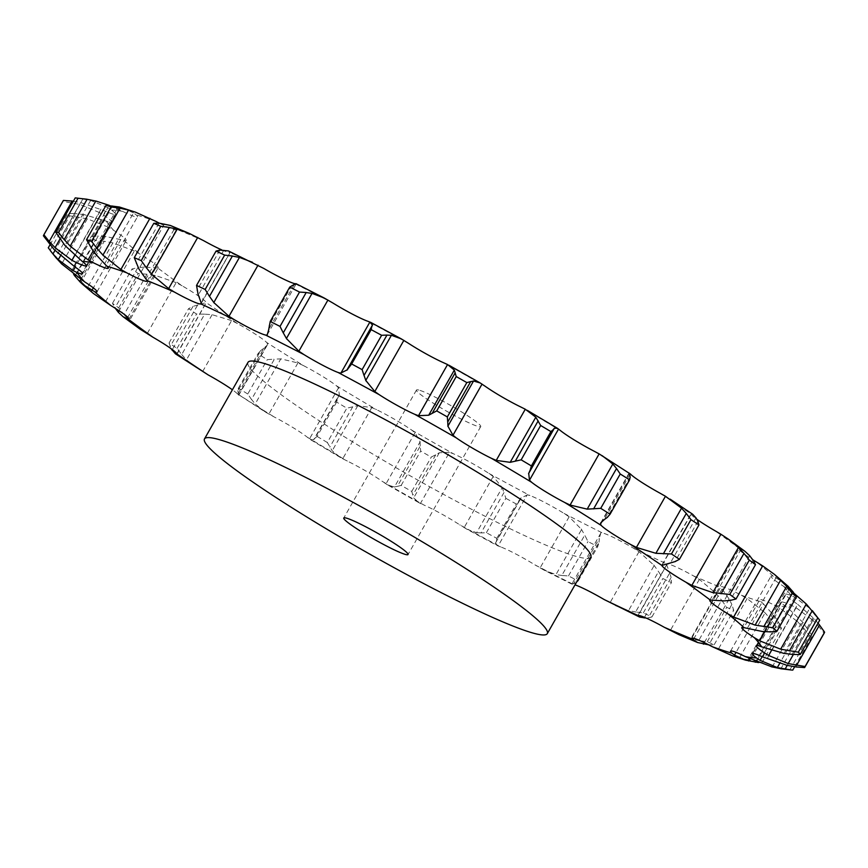 <?xml version="1.0" encoding="UTF-8"?>
<svg xmlns="http://www.w3.org/2000/svg" width="868" height="868" viewBox="0 0 868 868"><rect width="100%" height="100%" fill="white"/><g stroke="black" fill="none" stroke-linecap="round" stroke-linejoin="round"><path stroke-width="0.65" stroke-dasharray="4.34 3.25" d="M336.61 402.068L317.102 436.409L314.889 438.242L337.836 397.848L336.61 402.068A437.613 41.187 -150.4 0 0 346.842 408.166L327.334 442.506L332.184 450.807L340.614 457.61L347.319 461.071A31.541 2.973 -150.4 0 1 365.992 471.085A31.541 2.973 -150.4 0 1 382.571 481.556A395.797 37.248 -150.4 0 0 424.126 505.133A31.541 2.973 -150.4 0 1 441.497 513.921A31.541 2.973 -150.4 0 1 459.747 524.836A395.797 37.248 -150.4 0 0 500.684 546.916A31.541 2.973 -150.4 0 1 515.907 554.044A31.541 2.973 -150.4 0 1 534.894 564.851A395.797 37.248 -150.4 0 0 573.173 584.327A31.541 2.973 -150.4 0 1 575.017 584.858M339.41 394.343L337.663 398.217M315.03 438.047L313.543 439.87M317.102 436.409A437.613 41.187 -150.4 0 0 327.334 442.506M129.006 319.131L158.204 267.735A31.541 2.973 -150.4 0 1 157.737 267.941A395.797 37.248 -150.4 0 0 182.117 285.811A31.541 2.973 -150.4 0 1 199.011 296.379A31.541 2.973 -150.4 0 1 206.161 302.585A395.797 37.248 -150.4 0 0 237.431 323.547A31.541 2.973 -150.4 0 1 255.854 334.484A31.541 2.973 -150.4 0 1 266.747 342.534A395.797 37.248 -150.4 0 0 303.333 365.536A31.541 2.973 -150.4 0 1 322.353 376.278A31.541 2.973 -150.4 0 1 336.448 385.783L338.52 387.79L339.29 394.625L313.652 439.761L310.56 439.696L307.25 437.179A31.541 2.973 -150.4 0 0 293.156 427.685A31.541 2.973 -150.4 0 0 274.136 416.933L265.261 412.007L237.539 393.942A31.541 2.973 -150.4 0 0 232.407 389.786M401.157 485.418L420.665 451.078L420.275 445.989L397.327 486.384L401.157 485.418A437.613 41.187 -150.4 0 0 411.768 491.44L413.667 497.906L419.07 502.767L387.757 485.017L394.452 487.002L420.09 441.866L415.023 432.741L411.779 430.159A31.541 2.973 -150.4 0 0 395.19 419.689A31.541 2.973 -150.4 0 0 376.528 409.663L371.775 407.613L357.822 405.671L346.842 408.166M590.793 557.072A197.123 18.553 29.6 0 1 410.238 475.838A197.123 18.553 29.6 0 1 247.998 362.336M371.775 407.613L342.719 458.771M357.822 405.671L332.184 450.807M352.766 406.756L329.818 447.15M158.204 267.735A31.541 2.973 -150.4 0 0 154.688 263.894A31.541 2.973 -150.4 0 0 140.171 254.215L134.377 250.95L105.31 302.107M80.93 279.442L105.353 236.443L123.896 240.327A31.541 2.973 -150.4 0 0 126.207 240.425A31.541 2.973 -150.4 0 0 125.1 238.657A31.541 2.973 -150.4 0 0 113.686 230.356L108.348 227.188L79.292 278.346M60.478 255.843L83.925 214.57L106.33 221.145A31.541 2.973 -150.4 0 0 111.766 222.327A31.541 2.973 -150.4 0 0 111.744 221.915A31.541 2.973 -150.4 0 0 103.997 215.405L99.375 212.508L70.319 263.666M73.335 201.235L80.691 202.559L105.939 211.336A31.541 2.973 -150.4 0 0 115.27 214.515A31.541 2.973 -150.4 0 0 115.574 214.331A31.541 2.973 -150.4 0 0 111.581 210.132L107.914 207.658L78.858 258.816M109.455 205.412L122.724 211.412A31.541 2.973 -150.4 0 0 135.506 216.848A31.541 2.973 -150.4 0 0 137.459 216.848A31.541 2.973 -150.4 0 0 136.07 214.797L133.531 212.877L104.475 264.035M159.245 223.13A31.541 2.973 -150.4 0 0 171.452 228.772A31.541 2.973 -150.4 0 0 176.334 229.749A31.541 2.973 -150.4 0 0 176.237 229.163L174.945 227.893L145.889 279.051M221.839 249.941A31.541 2.973 -150.4 0 0 230.053 252.512L201.018 303.127M659.767 493.046A395.797 37.248 -150.4 0 1 691.036 514.008L691.036 514.008A31.541 2.973 -150.4 0 0 696.928 519.314M744.939 551.299L739.471 548.663A31.541 2.973 -150.4 0 0 738.994 548.869A31.541 2.973 -150.4 0 0 742.509 552.699A31.541 2.973 -150.4 0 0 752.914 559.827M785.453 583.741L773.312 576.265A31.541 2.973 -150.4 0 0 770.99 576.168A31.541 2.973 -150.4 0 0 772.097 577.947A31.541 2.973 -150.4 0 0 783.522 586.247L788.708 589.654L764.806 631.73M784.075 653.43L809.714 608.305L794.817 597.293L790.867 595.459A31.541 2.973 -150.4 0 0 785.442 594.265A31.541 2.973 -150.4 0 0 785.464 594.678A31.541 2.973 -150.4 0 0 793.211 601.188L797.681 604.334L771.5 650.425M787.309 665.441L812.947 620.305L796.075 607.708L791.269 605.256A31.541 2.973 -150.4 0 0 781.938 602.077A31.541 2.973 -150.4 0 0 781.623 602.262A31.541 2.973 -150.4 0 0 785.616 606.461L789.142 609.184L762.147 656.696M772.173 666.982L797.811 621.846L779.898 608.121L774.484 605.18A31.541 2.973 -150.4 0 0 761.692 599.755A31.541 2.973 -150.4 0 0 759.739 599.745A31.541 2.973 -150.4 0 0 761.127 601.795L763.525 603.965L736.031 652.367M732.484 655.817L739.449 657.966L765.088 612.83L747.109 598.529L741.359 595.231A31.541 2.973 -150.4 0 0 725.746 587.82A31.541 2.973 -150.4 0 0 720.874 586.855A31.541 2.973 -150.4 0 0 720.972 587.43L722.111 588.949L694.042 638.371M678.841 634.638L690.765 638.848L716.404 593.712L699.358 579.39L693.543 575.918A31.541 2.973 -150.4 0 0 675.912 566.902A31.541 2.973 -150.4 0 0 667.156 564.081L638.273 615.423M615.477 605.69L628.551 610.595L654.19 565.459L639.022 551.69L633.456 548.185A31.541 2.973 -150.4 0 0 614.674 538.019A31.541 2.973 -150.4 0 0 602.37 532.919L600.895 532.963L571.838 584.121L573.173 584.327M571.838 584.121L543.802 570.005L555.954 574.616L581.593 529.48L569.126 516.807L564.102 513.444A31.541 2.973 -150.4 0 0 545.104 502.637A31.541 2.973 -150.4 0 0 529.892 495.509L527.169 494.793L498.113 545.95L500.684 546.916M486.373 532.713L505.881 498.373L503.982 492.525L481.035 532.919L486.373 532.713A437.613 41.187 -150.4 0 0 496.832 538.355L495.53 542.923L497.429 545.69L466.734 529.144L476.586 532.713L502.225 487.588L493.198 476.478L488.944 473.429A31.541 2.973 -150.4 0 0 470.706 462.525A31.541 2.973 -150.4 0 0 453.324 453.725L449.494 452.304L420.438 503.462L424.126 505.133M303.333 365.536L297.908 362.954L280.809 358.864L255.17 404L265.261 412.007M387.757 485.017L382.571 481.556M247.76 394.007A437.613 41.187 -150.4 0 1 238.418 388.137L237.843 390.904L260.791 350.509L257.926 353.786A437.613 41.187 -150.4 0 0 267.268 359.667L274.429 359.081L251.481 399.475L247.76 394.007L267.268 359.667M251.134 398.976L255.561 404.412M238.233 393.356L238.483 395.027L267.539 343.869L267.203 345.193L263.872 348.231L238.233 393.356M267.203 345.193L238.7 395.309M237.832 390.611L238.299 393.562M419.07 502.767L420.438 503.462M397.642 486.286L394.18 487.024M266.747 342.534L267.539 343.869M237.431 323.547L231.593 320.585L202.537 371.743M466.734 529.144L459.747 524.836M231.593 320.585L212.107 314.693L204.664 314.151L181.716 354.545L177.039 348.372A437.613 41.187 -150.4 0 1 169.054 343.023L171.072 348.686M181.716 354.545L186.468 359.829L197.882 368.867M495.758 542.576L521.169 497.798L495.758 542.576M497.429 545.69L498.113 545.95M481.501 532.898L476.163 532.659M176.888 353.797L206.161 302.585L197.644 304.994L172.309 349.587M182.117 285.811L176.161 282.61L147.093 333.768M543.802 570.005L534.894 564.851M176.161 282.61L155.188 275.373L146.974 274.223L124.026 314.617L118.71 307.89A437.613 41.187 -150.4 0 1 112.482 303.333L115.086 308.173M124.026 314.617L129.549 320.509L139.889 329.026M576.07 582.754L578.251 580.898A437.613 41.187 -150.4 0 1 568.475 575.929L561.802 575.495L584.75 535.1L587.983 541.589A437.613 41.187 -150.4 0 0 597.759 546.558L599.018 542.359L576.07 582.754L573.661 583.621L599.3 538.486L599.018 542.359M573.976 583.339L571.773 583.947M562.41 575.549L555.39 574.486M157.737 267.941L143.904 267.105L119.1 310.766M134.377 250.95L112.883 242.877L104.258 241.282L81.31 281.677L75.7 274.603A437.613 41.187 -150.4 0 1 71.545 271.055L73.672 274.397M81.31 281.677L93.397 293.493M648.146 617.918L651.944 616.931A437.613 41.187 -150.4 0 1 643.34 612.873L635.593 611.994L658.541 571.6L662.848 578.533A437.613 41.187 -150.4 0 0 671.452 582.591L671.094 577.524L648.146 617.918L646.161 618.059M636.32 612.103L627.868 610.41M633.456 548.185A395.797 37.248 -150.4 0 0 667.156 564.081L666.982 564.873M48.293 247.803A437.613 41.187 -150.4 0 0 50.17 250.158L56.257 258.067M708.917 644.881L714.223 644.664A437.613 41.187 -150.4 0 1 707.225 641.723L698.697 640.584L721.644 600.189L726.733 607.383A437.613 41.187 -150.4 0 0 733.731 610.323L731.865 604.486L708.755 644.87M699.51 640.714L689.984 638.631M758.545 662.588L761.963 662.685A437.613 41.187 -150.4 0 1 756.918 661.015L747.945 659.821L770.892 619.426L776.426 626.674A437.613 41.187 -150.4 0 0 781.471 628.345L778.26 621.879L755.778 661.47M748.824 659.973L738.625 657.738M789.923 669.781L809.432 635.43L803.833 628.356L780.885 668.751L789.923 669.781A437.613 41.187 -150.4 0 0 792.766 670.107M263.742 268.407A395.797 37.248 -150.4 0 0 230.053 252.512L228.36 250.917M333.106 303.149A395.797 37.248 -150.4 0 0 294.827 283.673L296.162 283.879L267.105 335.037M281.416 358.885L273.767 359.135M264.165 348.035L260.454 350.77M449.494 452.304L439.306 452.77L431.277 457.1A437.613 41.187 -150.4 0 1 420.665 451.078M420.047 441.497L420.275 446.445M204.664 314.151L196.548 314.032A437.613 41.187 -150.4 0 1 188.562 308.683L193.011 306.339L170.063 346.733M198.088 304.907L192.522 306.512M527.646 494.717L520.431 498.33M521.169 497.798L516.341 504.015A437.613 41.187 -150.4 0 1 505.881 498.373M502.029 487.132L504.134 493.057M146.974 274.223L138.218 273.55A437.613 41.187 -150.4 0 1 131.99 268.993L137.882 267.561L114.934 307.945M144.479 267.094L137.263 267.637M600.927 532.626L599.007 539.278M581.245 528.959L585.043 535.708M104.258 241.282L95.209 240.262A437.613 41.187 -150.4 0 1 91.053 236.714L98.182 236.107L75.624 275.829M106.048 236.519L97.444 236.118M666.57 564.308L669.922 573.846M644.49 617.343L669.781 572.815L671.094 577.524M653.734 564.884L658.953 572.262M108.348 227.188L87.332 218.823L69.679 215.817A437.613 41.187 -150.4 0 1 67.802 213.463L75.907 213.571L54.966 250.429M84.706 214.7L75.071 213.517M722.111 588.949L729.087 599.039L731.865 604.486M715.85 593.104L722.143 600.884M99.375 212.508L79.802 204.436L62.908 201.463A437.613 41.187 -150.4 0 1 63.245 200.671M763.525 603.965L774.234 615.868L778.26 621.879M764.48 612.211L771.457 620.132M107.914 207.658L90.673 200.432L77.078 198.034M789.142 609.184L802.965 622.443L812.274 635.767A437.613 41.187 -150.4 0 1 809.432 635.43M797.193 621.238L804.408 629.05M133.531 212.877L122.496 207.864M797.681 604.334L813.837 618.428L818.025 623.148M795.847 666.928L818.795 626.533L824.101 633.239A437.613 41.187 -150.4 0 0 824.264 632.989M812.34 619.73L819.359 627.195M174.945 227.893L170.345 225.463M788.708 589.654L794.328 593.604M792.093 654.429L815.041 614.034L817.613 617.256M809.16 607.763L815.551 614.653M662.36 564.818L691.416 513.661L692.599 514.192M418.756 390.047A36.966 3.483 -150.4 0 0 416.466 390.036A36.966 3.483 -150.4 0 0 446.879 411.324A36.966 3.483 -150.4 0 0 480.742 426.557A36.966 3.483 -150.4 0 0 455.57 408.307A36.966 3.483 -150.4 0 0 418.756 390.047M238.418 388.137L257.926 353.786M439.306 452.77L413.667 497.906M435.758 454.778L412.81 495.172M411.768 491.44L431.277 457.1M212.107 314.693L186.468 359.829M169.054 343.023L188.562 308.683M177.039 348.372L196.548 314.032M519.238 500.749L496.29 541.144M496.832 538.355L516.341 504.015M155.188 275.373L129.549 320.509M112.482 303.333L131.99 268.993M118.71 307.89L138.218 273.55M568.475 575.929L587.983 541.589M578.251 580.898L597.759 546.558M112.883 242.877L87.245 288.002M71.545 271.055L91.053 236.714M75.7 274.603L95.209 240.262M643.34 612.873L662.848 578.533M651.944 616.931L671.452 582.591M87.332 218.823L61.693 263.959M49.975 244.852L67.802 213.463M78.641 217L55.693 257.395M50.17 250.158L69.679 215.817M707.225 641.723L726.733 607.383M729.087 599.039L704.306 642.656M714.223 644.664L733.731 610.323M79.802 204.436L54.163 249.572M71.426 202.591L48.478 242.986M43.4 235.803L62.908 201.463M756.918 661.015L776.426 626.674M774.234 615.868L749.843 658.812M761.963 662.685L781.471 628.345M90.673 200.432L65.035 245.557M82.97 198.772L60.022 239.167M794.665 666.765L812.274 635.767M802.965 622.443L779.659 663.467M807.978 628.833L787.2 665.42M119.404 207.007L93.766 252.132M112.677 205.727L89.74 246.121M804.593 667.579L824.101 633.239M813.837 618.428L793.341 654.515M164.551 223.825L138.913 268.961M159.083 223.119L136.135 263.514M223.857 250.06L198.219 295.185M219.854 250.082L196.906 290.476M294.339 284.379L268.7 329.514M291.93 285.246L268.982 325.641M372.47 325.077L346.831 370.202M307.25 437.179A395.797 37.248 -150.4 0 0 347.319 461.071M336.448 385.783A395.797 37.248 -150.4 0 0 376.528 409.663M338.52 387.79L309.464 438.948M237.539 393.942A395.797 37.248 -150.4 0 0 274.136 416.933M123.896 240.327A395.797 37.248 -150.4 0 0 140.171 254.215M106.33 221.145A395.797 37.248 -150.4 0 0 113.686 230.356M105.939 211.336A395.797 37.248 -150.4 0 0 103.997 215.405M122.724 211.412A395.797 37.248 -150.4 0 0 111.581 210.132M155.849 221.362A395.797 37.248 -150.4 0 0 136.07 214.797M203.654 240.686A395.797 37.248 -150.4 0 0 176.237 229.163M408.253 343.164A395.797 37.248 -150.4 0 0 367.316 321.084M485.429 386.444A395.797 37.248 -150.4 0 0 443.874 362.867M560.75 430.821A395.797 37.248 -150.4 0 0 520.681 406.929M630.461 474.058A395.797 37.248 -150.4 0 0 593.864 451.067M739.471 548.663A395.797 37.248 -150.4 0 0 715.08 530.782M773.312 576.265A395.797 37.248 -150.4 0 0 757.037 562.377M790.867 595.459A395.797 37.248 -150.4 0 0 783.522 586.247M791.269 605.256A395.797 37.248 -150.4 0 0 793.211 601.188M774.484 605.18A395.797 37.248 -150.4 0 0 785.616 606.461M741.359 595.231A395.797 37.248 -150.4 0 0 761.127 601.795M693.543 575.918A395.797 37.248 -150.4 0 0 720.972 587.43M564.102 513.444A395.797 37.248 -150.4 0 0 602.37 532.919M488.944 473.429A395.797 37.248 -150.4 0 0 529.892 495.509M411.779 430.159A395.797 37.248 -150.4 0 0 453.324 453.725M297.908 362.954L268.852 414.112M415.023 432.741L385.956 483.899M493.198 476.478L464.13 527.635M569.126 516.807L540.07 567.954M155.914 267.778L127.802 317.265M639.022 551.69L609.954 602.848M120.869 239.427L93.343 287.883M699.358 579.39L670.291 630.548M102.24 219.55L75.223 267.105M747.109 598.529L718.053 649.676M100.992 209.134L74.681 255.452M779.898 608.121L750.842 659.279M117.158 208.721L93.039 251.177M796.075 607.708L767.008 658.866M794.817 597.293L765.76 648.45M776.198 577.415L747.131 628.573M741.142 549.064L712.085 600.222M629.365 473.234L602.034 521.353M80.691 202.559L59.957 239.069M788.285 586.421L762.646 631.557M792.766 591.499L769.818 631.893M749.735 555.77L724.096 600.895M753.066 560.055L730.118 600.439M695.995 517.87L670.356 563.006M697.937 521.267L674.989 561.661M629.767 474.644L604.128 519.769M630.157 477.096L607.209 517.491M340.614 457.61L310.56 439.696M176.942 354.242L206.128 302.878M97.01 291.832L126.207 240.425M637.785 615.618L666.971 564.233M82.558 273.735L111.766 222.327M691.666 638.251L720.874 586.855M730.541 651.152L759.739 599.745M86.377 265.738L115.574 214.331M752.426 653.669L781.623 602.262M108.261 268.255L137.459 216.848M147.126 281.145L176.334 229.749M756.234 645.673L785.442 594.265M201.029 303.767L230.215 252.382M741.793 627.575L770.99 576.168M709.796 600.265L738.994 548.869M661.872 565.122L691.058 513.758M600.797 522.807L629.267 472.691M416.466 390.036L343.761 518.022M480.742 426.557L408.036 554.533"/><path stroke-width="1.3" d="M232.407 389.786A31.541 2.973 -150.4 0 0 226.646 385.891A31.541 2.973 -150.4 0 0 208.233 374.954L175.401 353.808L176.963 353.992A31.541 2.973 -150.4 0 0 169.813 347.786A31.541 2.973 -150.4 0 0 152.92 337.218L139.889 329.026L123.061 316.701L128.529 319.337A31.541 2.973 -150.4 0 0 129.006 319.131A31.541 2.973 -150.4 0 0 125.491 315.301A31.541 2.973 -150.4 0 0 110.963 305.623L93.397 293.493L82.547 284.259L94.688 291.735A31.541 2.973 -150.4 0 0 97.01 291.832A31.541 2.973 -150.4 0 0 95.903 290.053A31.541 2.973 -150.4 0 0 84.478 281.753L61.693 263.959L55.693 257.395M60.478 255.843L58.286 259.695L73.183 270.707L77.133 272.541A31.541 2.973 -150.4 0 0 82.558 273.735A31.541 2.973 -150.4 0 0 82.536 273.322A31.541 2.973 -150.4 0 0 74.789 266.812L54.163 249.572L43.4 235.803A437.613 41.187 -150.4 0 1 43.736 235.011A437.613 41.187 -150.4 0 1 43.899 234.761L49.205 241.467L72.153 201.072L63.407 200.421A437.613 41.187 -150.4 0 0 63.245 200.671L43.736 235.011M59.957 239.069L55.053 247.695L71.925 260.291L76.731 262.744A31.541 2.973 -150.4 0 0 86.062 265.923A31.541 2.973 -150.4 0 0 86.377 265.738A31.541 2.973 -150.4 0 0 82.384 261.539L65.035 245.557L55.726 232.233L75.234 197.893L87.115 199.249L78.077 198.219A437.613 41.187 -150.4 0 0 75.234 197.893M109.455 205.412L95.827 201.018L70.189 246.154L88.102 259.879L93.516 262.82A31.541 2.973 -150.4 0 0 106.308 268.245A31.541 2.973 -150.4 0 0 108.261 268.255A31.541 2.973 -150.4 0 0 106.873 266.205L93.766 252.132L86.529 239.655L106.037 205.315L119.404 207.007L135.517 212.183L128.551 210.034L102.912 255.17L120.891 269.471L126.641 272.769A31.541 2.973 -150.4 0 0 142.254 280.18A31.541 2.973 -150.4 0 0 147.126 281.145A31.541 2.973 -150.4 0 0 147.028 280.57L138.913 268.961L134.269 257.677L153.777 223.336L159.083 223.119L170.345 225.463L189.159 233.362L177.235 229.152L151.596 274.288L168.642 288.61L174.457 292.082A31.541 2.973 -150.4 0 0 192.088 301.098A31.541 2.973 -150.4 0 0 200.844 303.919L201.018 303.127L200.844 303.919A395.797 37.248 -150.4 0 1 234.544 319.815A31.541 2.973 -150.4 0 0 253.326 329.981A31.541 2.973 -150.4 0 0 265.63 335.081L267.105 335.037M369.887 322.05L367.316 321.084A31.541 2.973 -150.4 0 1 352.093 313.956A31.541 2.973 -150.4 0 1 333.106 303.149L324.198 297.995L312.046 293.384L286.407 338.52L298.874 351.193L303.898 354.556A31.541 2.973 -150.4 0 0 322.896 365.363A31.541 2.973 -150.4 0 0 338.108 372.491L340.831 373.207L369.887 322.05L372.47 325.077L346.831 370.202L351.659 363.985L371.168 329.645L371.71 326.856L348.762 367.251M447.562 364.538L443.874 362.867A31.541 2.973 -150.4 0 1 426.503 354.079A31.541 2.973 -150.4 0 1 408.253 343.164L401.266 338.856L391.414 335.287L365.775 380.412L374.802 391.522L379.056 394.571A31.541 2.973 -150.4 0 0 397.294 405.475A31.541 2.973 -150.4 0 0 414.676 414.275L418.506 415.696L447.562 364.538L454.333 370.094L456.232 376.56A437.613 41.187 -150.4 0 1 466.843 382.582L470.673 381.616L447.725 422.011L447.335 416.922A437.613 41.187 -150.4 0 0 436.723 410.9L428.694 415.229L418.506 415.696M525.281 409.229L520.681 406.929A31.541 2.973 -150.4 0 1 502.008 396.915A31.541 2.973 -150.4 0 1 485.429 386.444L480.243 382.983L473.548 380.998L447.91 426.134L452.977 435.259L456.221 437.841A31.541 2.973 -150.4 0 0 472.81 448.311A31.541 2.973 -150.4 0 0 491.472 458.337L496.225 460.387L525.281 409.229L535.816 417.193L540.666 425.494A437.613 41.187 -150.4 0 1 550.898 431.591L553.111 429.758L530.164 470.152L531.39 465.932A437.613 41.187 -150.4 0 0 521.158 459.834L510.178 462.329L496.225 460.387M570.092 505.046L599.148 453.888L593.864 451.067A31.541 2.973 -150.4 0 1 574.844 440.315A31.541 2.973 -150.4 0 1 560.75 430.821L557.44 428.304L554.348 428.239L528.71 473.375L529.48 480.21L531.552 482.217A31.541 2.973 -150.4 0 0 545.646 491.722A31.541 2.973 -150.4 0 0 564.667 502.464L570.092 505.046L587.191 509.136L600.732 508.333L620.24 473.993L616.519 468.525L593.571 508.919M604.128 519.769L600.797 522.807L600.461 524.131L601.253 525.466A31.541 2.973 -150.4 0 0 612.146 533.516A31.541 2.973 -150.4 0 0 630.569 544.453L636.407 547.415L655.893 553.307L671.452 553.968L690.961 519.628L686.284 513.455L663.336 553.849M670.356 563.006L661.839 565.415A31.541 2.973 -150.4 0 0 668.989 571.621A31.541 2.973 -150.4 0 0 685.883 582.189L691.839 585.39L712.812 592.627L729.782 594.45L749.29 560.11L743.974 553.383L721.026 593.777M724.096 600.895L710.263 600.059A31.541 2.973 -150.4 0 0 709.796 600.265A31.541 2.973 -150.4 0 0 713.312 604.106A31.541 2.973 -150.4 0 0 727.829 613.784L733.623 617.05L755.117 625.123L772.791 627.738L792.3 593.397L786.69 586.323L763.742 626.718M762.646 631.557L744.104 627.673A31.541 2.973 -150.4 0 0 741.793 627.575A31.541 2.973 -150.4 0 0 742.899 629.343A31.541 2.973 -150.4 0 0 754.314 637.644L759.652 640.812L780.668 649.177L798.321 652.183L817.83 617.842L812.307 610.605L789.359 651M784.075 653.43L761.67 646.855A31.541 2.973 -150.4 0 0 756.234 645.673A31.541 2.973 -150.4 0 0 756.256 646.085A31.541 2.973 -150.4 0 0 764.003 652.595L768.625 655.492L788.198 663.564L805.092 666.537L824.6 632.197L819.522 625.014L796.574 665.409M787.309 665.441L762.061 656.664A31.541 2.973 -150.4 0 0 752.73 653.485A31.541 2.973 -150.4 0 0 752.426 653.669A31.541 2.973 -150.4 0 0 756.419 657.868L760.086 660.342L777.327 667.568L790.922 669.966L780.885 668.751M772.173 666.982L745.276 656.588A31.541 2.973 -150.4 0 0 732.494 651.152A31.541 2.973 -150.4 0 0 730.541 651.152A31.541 2.973 -150.4 0 0 731.93 653.203L734.469 655.123L745.504 660.136L732.484 655.817L712.151 646.638A31.541 2.973 -150.4 0 0 696.548 639.228A31.541 2.973 -150.4 0 0 691.666 638.251A31.541 2.973 -150.4 0 0 691.763 638.837L697.655 642.537L678.841 634.638L664.345 627.314A31.541 2.973 -150.4 0 0 646.714 618.309A31.541 2.973 -150.4 0 0 637.947 615.488L637.915 616.03L637.947 615.488A395.797 37.248 -150.4 0 1 604.258 599.593A31.541 2.973 -150.4 0 0 585.477 589.426A31.541 2.973 -150.4 0 0 575.017 584.858M204.501 438.904L247.998 362.336A197.123 18.553 29.6 0 1 260.205 362.357A197.123 18.553 29.6 0 1 456.579 459.78A197.123 18.553 29.6 0 1 590.793 557.072L547.296 633.64A197.123 18.553 -150.4 0 0 413.081 536.348A197.123 18.553 -150.4 0 0 216.707 438.937A197.123 18.553 -150.4 0 0 204.501 438.904A197.123 18.553 -150.4 0 0 366.741 552.406A197.123 18.553 -150.4 0 0 547.296 633.64M135.517 212.183L155.849 221.362A31.541 2.973 -150.4 0 0 159.245 223.13M189.159 233.362L203.654 240.686A31.541 2.973 -150.4 0 0 221.286 249.691A31.541 2.973 -150.4 0 0 221.839 249.941M198.219 295.185L196.548 285.409A437.613 41.187 -150.4 0 1 205.152 289.467L209.459 296.4L232.407 256.006L224.66 255.127A437.613 41.187 -150.4 0 0 216.056 251.069L219.854 250.082L228.36 250.917L263.742 268.407A31.541 2.973 -150.4 0 0 282.523 278.574A31.541 2.973 -150.4 0 0 294.827 283.673L296.162 283.879M599.148 453.888L630.461 474.058A31.541 2.973 -150.4 0 0 641.354 482.109A31.541 2.973 -150.4 0 0 659.767 493.046L665.463 496.257L636.407 547.415M696.928 519.314A31.541 2.973 -150.4 0 0 698.187 520.214A31.541 2.973 -150.4 0 0 715.08 530.782L720.907 534.232L691.839 585.39M752.914 559.827A31.541 2.973 -150.4 0 0 757.037 562.377L762.69 565.893L733.623 617.05M176.888 353.797L176.963 353.992A395.797 37.248 -150.4 0 0 208.233 374.954M171.072 348.686L175.401 353.808M119.1 310.766L118.265 312.23L123.061 316.701M114.63 307.478L118.623 312.621M646.161 618.059L639.64 617.083L604.258 599.593M73.672 274.397L75.234 276.501L75.624 275.829M80.93 279.442L79.715 281.579L82.547 284.259M74.811 275.959L80.181 282.046M639.64 617.083L637.915 616.03L638.273 615.423M49.975 244.852L48.293 247.803L52.959 253.966L54.966 250.429M52.449 253.347L58.84 260.237M708.917 644.881L697.655 642.537M694.042 638.371L693.055 640.107M48.641 240.805L55.66 248.27M758.545 662.588L745.504 660.136M736.031 652.367L734.469 655.123M55.726 232.233A437.613 41.187 -150.4 0 1 58.568 232.57L64.167 239.644L87.115 199.249M63.592 238.95L70.807 246.762M794.665 666.765L792.766 670.107L790.922 669.966M781.775 668.892L771.326 666.765M762.147 656.696L760.086 660.342M91.574 241.326L111.082 206.985L120.055 208.179L97.108 248.573L91.574 241.326A437.613 41.187 -150.4 0 0 86.529 239.655M96.543 247.868L103.52 255.789M795.847 666.928L804.593 667.579A437.613 41.187 -150.4 0 0 804.755 667.329A437.613 41.187 -150.4 0 0 805.092 666.537M796.726 667.036L786.473 665.257M771.5 650.425L768.625 655.492M141.267 260.617L160.775 226.277L169.303 227.416L146.356 267.811L141.267 260.617A437.613 41.187 -150.4 0 0 134.269 257.677M145.857 267.116L152.15 274.896M792.093 654.429L800.198 654.537A437.613 41.187 -150.4 0 0 798.321 652.183M792.929 654.483L783.294 653.3M764.806 631.73L759.652 640.812M198.078 294.154L201.43 303.691M252.523 262.31L239.449 257.405L213.81 302.541L228.978 316.31L234.544 319.815M209.047 295.738L214.266 303.116M769.818 631.893L776.947 631.286A437.613 41.187 -150.4 0 0 772.791 627.738M770.556 631.882L761.952 631.481M280.017 326.411L299.525 292.071L306.198 292.505L283.25 332.9L280.017 326.411A437.613 41.187 -150.4 0 0 270.241 321.442L268.7 329.514M268.993 328.722L267.073 335.374M282.957 332.292L286.755 339.041M730.118 600.439L736.01 599.007A437.613 41.187 -150.4 0 0 729.782 594.45M730.737 600.363L723.521 600.906M662.36 564.818L661.839 565.415A395.797 37.248 -150.4 0 0 630.569 544.453M362.119 369.627L381.627 335.287L386.965 335.081L364.017 375.475L362.119 369.627A437.613 41.187 -150.4 0 0 351.659 363.985M347.569 369.67L340.354 373.283M363.866 374.943L365.971 380.868M674.989 561.661L679.438 559.317A437.613 41.187 -150.4 0 0 671.452 553.968M675.478 561.487L669.912 563.093M447.725 421.555L447.953 426.503M607.209 517.491L610.074 514.214A437.613 41.187 -150.4 0 0 600.732 508.333M607.546 517.23L603.835 519.965M530.337 469.783L528.59 473.657M73.335 201.235L72.153 201.072M96.673 201.235L86.225 199.108M111.082 206.985A437.613 41.187 -150.4 0 0 106.037 205.315M129.375 210.262L119.176 208.027M818.025 623.148L819.522 625.014M804.755 667.329L824.264 632.989A437.613 41.187 -150.4 0 0 824.6 632.197M160.775 226.277A437.613 41.187 -150.4 0 0 153.777 223.336M178.016 229.369L168.49 227.286M794.328 593.604L806.307 604.041L819.707 620.197A437.613 41.187 -150.4 0 0 817.83 617.842M240.132 257.59L231.68 255.897M762.69 565.893L774.603 574.507L786.69 586.323M792.766 591.499L796.455 596.945A437.613 41.187 -150.4 0 0 792.3 593.397M787.818 585.954L793.189 592.041M774.603 574.507L788.285 586.421M296.227 284.053L294.024 284.661M294.339 284.379L289.749 287.102A437.613 41.187 -150.4 0 1 299.525 292.071M312.61 293.514L305.59 292.451M720.907 534.232L728.111 538.974L738.451 547.491L743.974 553.383M753.066 560.055L755.518 564.667A437.613 41.187 -150.4 0 0 749.29 560.11M749.377 555.379L753.37 560.522M728.111 538.974L744.939 551.299L749.735 555.77M372.47 325.077L371.71 326.856M381.627 335.287A437.613 41.187 -150.4 0 0 371.168 329.645M391.837 335.341L386.499 335.102M665.463 496.257L681.532 508.171L686.284 513.455M697.937 521.267L698.946 524.977A437.613 41.187 -150.4 0 0 690.961 519.628M695.778 517.567L698.111 521.646M670.118 499.133L692.599 514.192L695.995 517.87M473.819 380.976L470.358 381.714M602.251 455.7L612.83 464L616.519 468.525M630.157 477.096L629.582 479.863A437.613 41.187 -150.4 0 0 620.24 473.993M629.701 474.438L630.168 477.389M629.365 473.234L629.767 474.644M554.457 428.13L552.97 429.953M644.49 617.343L644.143 617.94M704.306 642.656L703.449 644.175M43.899 234.761L63.407 200.421M749.843 658.812L748.596 660.993M755.778 661.47L755.323 662.273M58.568 232.57L78.077 198.219M779.659 663.467L777.327 667.568M787.2 665.42L785.03 669.228M793.341 654.515L788.198 663.564M800.198 654.537L819.707 620.197M806.307 604.041L780.668 649.177M196.548 285.409L216.056 251.069M205.152 289.467L224.66 255.127M776.947 631.286L796.455 596.945M780.755 579.998L755.117 625.123M270.241 321.442L289.749 287.102M736.01 599.007L755.518 564.667M738.451 547.491L712.812 592.627M679.438 559.317L698.946 524.977M681.532 508.171L655.893 553.307M454.333 370.094L428.694 415.229M436.723 410.9L456.232 376.56M447.335 416.922L466.843 382.582M455.19 372.828L432.242 413.222M610.074 514.214L629.582 479.863M612.83 464L587.191 509.136M535.816 417.193L510.178 462.329M521.158 459.834L540.666 425.494M531.39 465.932L550.898 431.591M538.182 420.85L515.234 461.244M346.05 518.022A36.966 3.483 -150.4 0 0 343.761 518.022A36.966 3.483 -150.4 0 0 374.184 539.299A36.966 3.483 -150.4 0 0 408.036 554.533A36.966 3.483 -150.4 0 0 382.875 536.294A36.966 3.483 -150.4 0 0 346.05 518.022M128.529 319.337A395.797 37.248 -150.4 0 0 152.92 337.218M94.688 291.735A395.797 37.248 -150.4 0 0 110.963 305.623M77.133 272.541A395.797 37.248 -150.4 0 0 84.478 281.753M76.731 262.744A395.797 37.248 -150.4 0 0 74.789 266.812M93.516 262.82A395.797 37.248 -150.4 0 0 82.384 261.539M126.641 272.769A395.797 37.248 -150.4 0 0 106.873 266.205M174.457 292.082A395.797 37.248 -150.4 0 0 147.028 280.57M303.898 354.556A395.797 37.248 -150.4 0 0 265.63 335.081M379.056 394.571A395.797 37.248 -150.4 0 0 338.108 372.491M456.221 437.841A395.797 37.248 -150.4 0 0 414.676 414.275M531.552 482.217A395.797 37.248 -150.4 0 0 491.472 458.337M601.253 525.466A395.797 37.248 -150.4 0 0 564.667 502.464M710.263 600.059A395.797 37.248 -150.4 0 0 685.883 582.189M744.104 627.673A395.797 37.248 -150.4 0 0 727.829 613.784M761.67 646.855A395.797 37.248 -150.4 0 0 754.314 637.644M762.061 656.664A395.797 37.248 -150.4 0 0 764.003 652.595M745.276 656.588A395.797 37.248 -150.4 0 0 756.419 657.868M712.151 646.638A395.797 37.248 -150.4 0 0 731.93 653.203M664.345 627.314A395.797 37.248 -150.4 0 0 691.763 638.837M127.802 317.265L126.858 318.936M93.343 287.883L91.802 290.585M75.223 267.105L73.183 270.707M74.681 255.452L71.925 260.291M93.039 251.177L88.102 259.879M149.947 218.324L120.891 269.471M197.709 237.452L168.642 288.61M258.046 265.152L228.978 316.31M327.93 300.046L298.874 351.193M403.87 340.364L374.802 391.522M602.034 521.353L600.461 524.131M482.044 384.101L452.977 435.259M558.536 429.052L529.48 480.21M172.309 349.587L172.005 350.129M50.387 250.743L56.257 258.067M295.945 283.63L324.198 297.995M370.571 322.31L401.266 338.856M448.93 365.233L480.243 382.983M527.386 410.39L557.44 428.304"/></g></svg>
